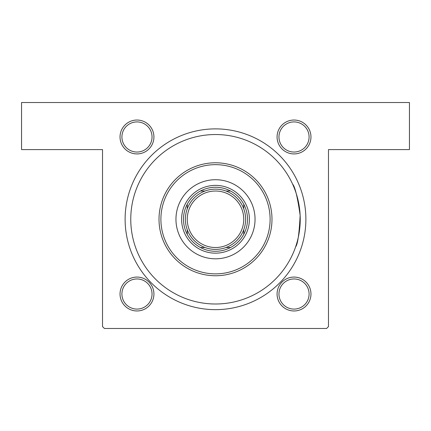 <?xml version="1.0" encoding="UTF-8"?>
<svg xmlns="http://www.w3.org/2000/svg" width="431" height="431" viewBox="0 0 431 431"><rect width="100%" height="100%" fill="white"/><g stroke="black" fill="none" stroke-linecap="round" stroke-linejoin="round"><path stroke-width="0.65" d="M136.977 120.033A16.949 16.949 0 0 1 153.926 136.977A16.949 16.949 0 0 1 136.977 153.926A16.949 16.949 0 0 1 120.033 136.977A16.949 16.949 0 0 1 136.977 120.033M136.977 152.041A15.063 15.063 0 0 0 152.041 136.977A15.063 15.063 0 0 0 136.977 121.914A15.063 15.063 0 0 0 121.914 136.977A15.063 15.063 0 0 0 136.977 152.041M294.023 120.033A16.949 16.949 0 0 1 310.966 136.977A16.949 16.949 0 0 1 294.023 153.926A16.949 16.949 0 0 1 277.074 136.977A16.949 16.949 0 0 1 294.023 120.033M294.023 152.041A15.063 15.063 0 0 0 309.086 136.977A15.063 15.063 0 0 0 294.023 121.914A15.063 15.063 0 0 0 278.959 136.977A15.063 15.063 0 0 0 294.023 152.041M294.023 277.074A16.949 16.949 0 0 1 310.966 294.023A16.949 16.949 0 0 1 294.023 310.966A16.949 16.949 0 0 1 277.074 294.023A16.949 16.949 0 0 1 294.023 277.074M294.023 309.086A15.063 15.063 0 0 0 309.086 294.023A15.063 15.063 0 0 0 294.023 278.959A15.063 15.063 0 0 0 278.959 294.023A15.063 15.063 0 0 0 294.023 309.086M136.977 277.074A16.949 16.949 0 0 1 153.926 294.023A16.949 16.949 0 0 1 136.977 310.966A16.949 16.949 0 0 1 120.033 294.023A16.949 16.949 0 0 1 136.977 277.074M136.977 309.086A15.063 15.063 0 0 0 152.041 294.023A15.063 15.063 0 0 0 136.977 278.959A15.063 15.063 0 0 0 121.914 294.023A15.063 15.063 0 0 0 136.977 309.086M215.5 128.88A90.386 90.386 0 0 1 305.886 219.266A90.386 90.386 0 0 1 215.5 309.652A90.386 90.386 0 0 1 125.114 219.266A90.386 90.386 0 0 1 215.5 128.88M292.617 184.15C294.966 186.488 297.476 196.865 300.143 215.279C299.195 233.952 297.686 244.479 295.618 246.85M21.55 102.519L409.45 102.519L409.45 149.595L328.481 149.595L328.481 326.596L326.596 328.481L104.404 328.481L102.519 326.596L102.519 149.595L21.55 149.595L21.55 102.519M175.956 219.266A39.544 39.544 0 0 0 215.5 258.81A39.544 39.544 0 0 0 255.044 219.266A39.544 39.544 0 0 0 215.5 179.722A39.544 39.544 0 0 0 175.956 219.266M270.108 219.266A54.608 54.608 0 0 0 215.5 164.658A54.608 54.608 0 0 0 160.892 219.266A54.608 54.608 0 0 0 215.5 273.874A54.608 54.608 0 0 0 270.108 219.266M159.012 219.266A56.488 56.488 0 0 1 215.5 162.778A56.488 56.488 0 0 1 271.988 219.266A56.488 56.488 0 0 1 215.5 275.754A56.488 56.488 0 0 1 159.012 219.266M300.235 219.266A84.735 84.735 0 0 0 215.5 134.531A84.735 84.735 0 0 0 130.765 219.266A84.735 84.735 0 0 0 215.5 304A84.735 84.735 0 0 0 300.235 219.266M247.513 219.266A32.013 32.013 0 0 0 243.747 204.202L243.747 208.782L243.747 204.202A32.013 32.013 0 0 0 200.437 191.019L205.016 191.019L200.437 191.019A32.013 32.013 0 0 0 187.253 234.329L187.253 229.75L187.253 234.329A32.013 32.013 0 0 0 200.437 247.513L205.016 247.513L200.437 247.513A32.013 32.013 0 0 0 230.563 247.513L225.984 247.513L230.563 247.513A32.013 32.013 0 0 0 243.747 234.329L243.747 229.75L243.747 234.329A32.013 32.013 0 0 0 247.513 219.266M181.607 219.266A33.893 33.893 0 0 1 215.5 185.373A33.893 33.893 0 0 1 249.393 219.266A33.893 33.893 0 0 1 215.5 253.159A33.893 33.893 0 0 1 181.607 219.266M187.253 204.202L187.253 208.782L187.253 204.202M230.563 191.019L225.984 191.019L230.563 191.019M243.747 208.782A30.127 30.127 0 0 0 225.984 191.019M205.016 191.019A30.127 30.127 0 0 0 187.253 208.782M187.253 229.75A30.127 30.127 0 0 0 205.016 247.513M225.984 247.513A30.127 30.127 0 0 0 243.747 229.75M245.627 219.266A30.127 30.127 0 0 1 215.5 249.393A30.127 30.127 0 0 1 185.373 219.266A30.127 30.127 0 0 1 215.5 189.139A30.127 30.127 0 0 1 245.627 219.266A30.127 30.127 0 0 0 215.5 189.139A30.127 30.127 0 0 0 185.373 219.266M187.253 219.266A28.247 28.247 0 0 0 215.5 247.513A28.247 28.247 0 0 0 243.747 219.266A28.247 28.247 0 0 0 215.5 191.019A28.247 28.247 0 0 0 187.253 219.266"/></g></svg>
